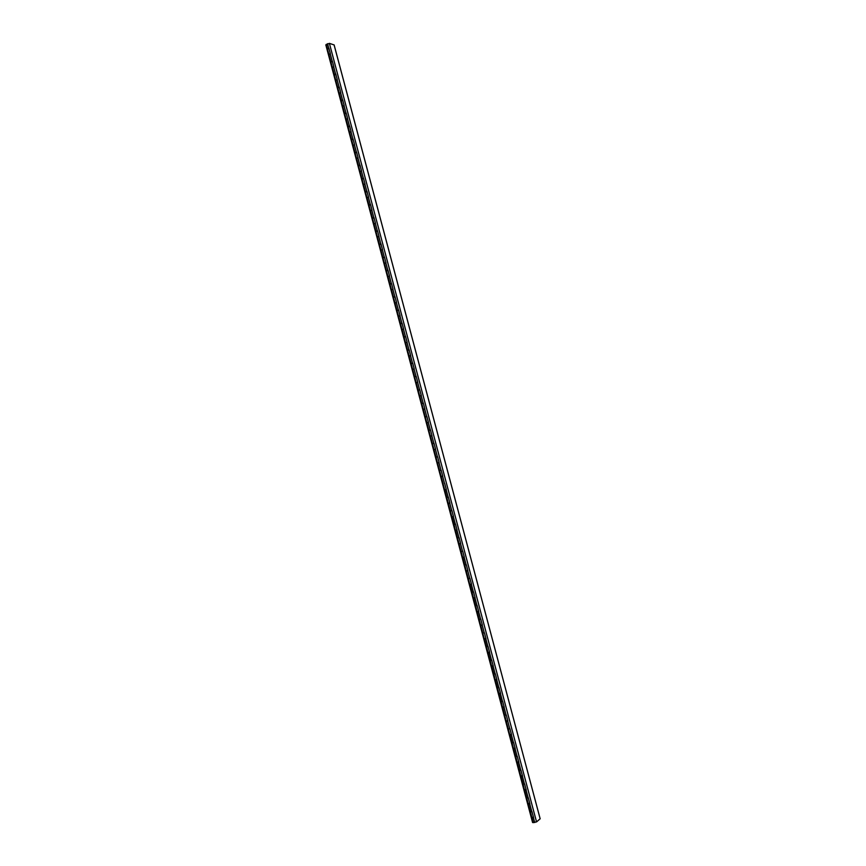<?xml version="1.0" encoding="UTF-8"?>
<svg xmlns="http://www.w3.org/2000/svg" width="866" height="866" viewBox="0 0 866 866"><rect width="100%" height="100%" fill="white"/><g stroke="black" fill="none" stroke-linecap="round" stroke-linejoin="round"><path stroke-width="1.3" d="M334.092 44.935L329.394 43.354L325.822 44.891L532.59 822.527L536.552 821.921L540.157 818.771M329.069 48.832L327.402 48.799L441.119 476.462L444.702 489.918L446.293 489.496L444.702 489.918M332.512 61.746L330.834 61.735M335.954 74.682L334.276 74.682M339.396 87.639L337.729 87.65M342.849 100.608L341.182 100.629M346.303 113.587L344.636 113.619M349.756 126.588L348.1 126.631M353.22 139.599L351.564 139.664M356.684 152.632L355.028 152.708M360.159 165.677L358.502 165.763M363.633 178.732L361.977 178.84M367.108 191.819L365.463 191.927M370.594 204.906L368.948 205.036M374.08 218.016L372.434 218.156M377.565 231.146L375.931 231.298M381.062 244.288L379.427 244.461M384.569 257.44L382.934 257.624M388.065 270.614L386.442 270.82M391.573 283.81L389.949 284.016M395.091 297.016L393.467 297.233M398.609 310.234L396.985 310.472M402.127 323.473L400.503 323.722M405.656 336.733L404.032 336.993M409.185 350.005L407.572 350.275M412.714 363.287L411.101 363.579M416.254 376.591L414.652 376.894M419.804 389.906L418.191 390.23M423.344 403.242L421.742 403.578M426.895 416.6L425.293 416.947M430.456 429.969L428.854 430.326M434.018 443.349L432.415 443.728M437.579 456.75L435.988 457.14M441.151 470.173L439.56 470.574M449.865 502.951L448.285 503.384L451.868 516.883L453.448 516.428M460.636 543.426L459.056 543.902L462.66 557.444L464.23 556.957M467.835 570.499L466.265 571.008L469.87 584.582L470.909 584.139M471.44 584.052L470.877 584.16M482.286 624.83L480.727 625.404L484.354 639.043L485.382 638.556M485.913 638.458L485.371 638.523M493.176 665.759L492.635 665.846M496.813 679.442L496.272 679.529M500.461 693.136L499.92 693.211M504.109 706.851L503.568 706.927M507.757 720.577L506.22 721.248L509.879 735.007L510.864 734.39M511.416 734.325L510.853 734.336M515.075 748.083L514.523 748.148M518.745 761.863L518.193 761.918M522.415 775.665L521.862 775.72M526.084 789.478L525.532 789.521M529.765 803.312L529.213 803.356M533.445 817.158L532.893 817.201M508.418 728.966L509.933 728.75L511.535 734.779L510.02 734.985L512.077 742.736L513.592 742.53L515.205 748.57L513.69 748.765L515.746 756.527L517.273 756.332L518.875 762.372L517.348 762.556L519.416 770.329L520.942 770.145L522.555 776.196L521.029 776.369L523.096 784.152L524.623 783.979L526.236 790.03L524.558 790.214L525.521 789.456M523.096 784.152L524.558 790.214M521.029 776.369L521.841 775.655M519.416 770.329L520.877 776.391M517.348 762.556L518.171 761.863M515.746 756.527L517.208 762.578M513.69 748.765L514.512 748.094M512.077 742.736L513.538 748.776M482.914 633.046L484.397 632.765L485.988 638.74L484.495 639.011L486.54 646.696L488.034 646.426L489.626 652.401L488.132 652.672L490.178 660.368L491.671 660.098L493.263 666.095L491.769 666.355L493.815 674.051L495.309 673.791L496.911 679.788L495.406 680.037L497.463 687.756L498.957 687.507L500.559 693.514L499.054 693.753L501.111 701.471L502.616 701.243L504.218 707.251L502.702 707.479L506.22 721.248M502.702 707.479L503.547 706.873M501.111 701.471L502.561 707.5M499.054 693.753L499.909 693.168M497.463 687.756L498.913 693.774M495.406 680.037L496.261 679.485M493.815 674.051L495.265 680.059M491.769 666.355L492.624 665.813M490.178 660.368L491.628 666.376M488.132 652.672L488.998 652.152M486.54 646.696L487.991 652.693M468.43 578.607L469.902 578.282L471.494 584.225L470.011 584.55L472.046 592.192L473.529 591.879L475.109 597.832L473.626 598.135L475.661 605.789L477.144 605.486L478.725 611.45L477.253 611.742L480.727 625.404M477.253 611.742L478.129 611.299M475.661 605.789L477.101 611.775M473.626 598.135L474.514 597.713M472.046 592.192L473.486 598.168M461.221 551.49L462.693 551.144L464.263 557.076L462.801 557.412L466.265 571.008M450.439 510.94L451.9 510.572L453.47 516.482L452.009 516.84L454.033 524.439L455.494 524.082L457.064 529.992L455.603 530.349L459.056 543.902M455.603 530.349L456.512 530.035M454.033 524.439L455.462 530.382M444.843 489.875L448.285 503.384M326.341 44.285L327.402 48.799M524.709 790.203L526.777 797.987L528.303 797.824L529.916 803.897L528.39 804.049L530.457 811.853L531.995 811.691L533.608 817.764L531.93 817.926L532.871 817.125M530.457 811.853L531.93 817.926M528.39 804.049L529.191 803.28M526.777 797.987L528.238 804.059M327.521 48.734L328.864 48.041L330.368 53.703L329.026 54.385M330.964 61.659L332.306 60.977L333.811 66.65L332.468 67.332M334.406 74.617L335.748 73.935L337.264 79.618L335.921 80.278M337.859 87.574L339.201 86.914L340.717 92.597L339.364 93.257M341.312 100.564L342.655 99.904L344.17 105.587L342.817 106.247M344.765 113.554L346.119 112.905L347.634 118.599L346.281 119.248M348.229 126.566L349.583 125.927L351.098 131.632L349.745 132.271M351.693 139.599L353.047 138.971L354.573 144.676L353.209 145.304M355.157 152.643L356.521 152.026L358.048 157.742L356.673 158.359M358.632 165.698L359.996 165.092L361.523 170.819L360.148 171.425M362.107 178.775L363.482 178.179L365.008 183.906L363.633 184.501M365.593 191.873L366.968 191.278L368.494 197.015L367.119 197.6M369.078 204.982L370.453 204.398L371.979 210.135L370.605 210.719M372.564 218.102L373.95 217.528L375.476 223.276L374.09 223.85M376.06 231.244L377.446 230.681L378.972 236.44L377.587 237.003M379.557 244.396L380.943 243.844L382.48 249.603L381.094 250.166M383.064 257.57L384.45 257.029L385.987 262.799L384.601 263.34M386.572 270.755L387.968 270.224L389.505 276.005L388.109 276.535M390.079 283.961L391.475 283.431L393.012 289.222L391.616 289.742M393.597 297.19L394.993 296.67L396.541 302.461L395.134 302.97M397.115 310.418L398.522 309.909L400.06 315.711L398.663 316.22M400.644 323.678L402.051 323.17L403.588 328.983L402.181 329.481M404.173 336.95L405.58 336.452L407.128 342.265L405.71 342.752M407.702 350.232L409.12 349.745L410.668 355.569L409.25 356.045M411.242 363.536L412.66 363.06L414.208 368.884L412.79 369.36M414.782 376.851L416.2 376.385L417.758 382.22L416.33 382.685M418.332 390.187L419.75 389.732L421.309 395.578L419.88 396.022M421.883 403.534L423.312 403.091L424.86 408.936L423.431 409.38M425.433 416.903L426.862 416.47L428.421 422.327L426.992 422.76M428.995 430.283L430.424 429.861L431.982 435.728L430.554 436.15M432.556 443.684L433.996 443.273L435.555 449.14L434.115 449.551M436.128 457.107L437.568 456.696L439.127 462.574L437.687 462.985M439.701 470.541L441.14 470.141L442.71 476.029L441.259 476.419M446.856 497.452L448.307 497.073L449.876 502.973L448.426 503.352M457.627 537.959L459.088 537.602L460.658 543.523L459.197 543.87M464.825 565.043L466.298 564.708L467.878 570.651L466.406 570.975M479.288 619.407L480.771 619.114L482.351 625.079L480.868 625.371M504.759 715.208L506.274 714.98L507.877 721.01L506.361 721.226M444.723 483.596L446.293 489.496M334.081 44.859L540.168 818.825L334.114 44.891M329.394 43.354L536.552 821.921M532.07 817.915L533.348 822.689M327.543 43.657L328.723 48.106M330.227 53.768L332.165 61.042M333.67 66.714L335.607 74M337.123 79.683L339.061 86.979M340.576 92.662L342.514 99.969M344.029 105.652L345.978 112.97M347.493 118.664L349.442 125.992M350.957 131.697L352.906 139.025M354.432 144.741L356.381 152.08M357.896 157.796L359.855 165.146M361.382 170.873L363.341 178.234M364.857 183.96L366.827 191.332M368.342 197.069L370.312 204.452M371.839 210.2L373.809 217.583M375.335 223.331L377.305 230.735M378.832 236.494L380.802 243.898M382.339 249.657L384.309 257.083M385.846 262.853L387.816 270.279M389.354 276.048L391.335 283.485M392.872 289.276L394.853 296.713M396.39 302.505L398.371 309.963M399.919 315.765L401.9 323.224M403.448 329.026L405.44 336.506M406.977 342.319L408.969 349.799M410.516 355.612L412.508 363.103M414.056 368.938L416.059 376.429M417.607 382.263L419.609 389.776M421.157 395.621L423.16 403.134M424.719 408.99L426.721 416.514M428.269 422.37L430.283 429.904M431.842 435.771L433.844 443.316M435.403 449.183L437.417 456.739M438.975 462.617L440.989 470.184M442.558 476.062L444.572 483.639M446.142 489.528L448.155 497.116M449.725 503.016L451.749 510.604M453.319 516.515L455.343 524.114M456.912 530.035L458.937 537.645M460.506 543.567L462.541 551.187M464.111 557.109L466.146 564.74M467.727 570.683L469.751 578.315M471.342 584.269L473.366 591.911M474.958 597.865L476.993 605.518M478.573 611.483L480.619 619.147M482.2 625.111L484.246 632.786M485.837 638.762L487.883 646.447M489.474 652.434L491.52 660.13M493.111 666.116L495.157 673.824M496.759 679.821L498.805 687.539M500.407 693.536L502.453 701.265M504.055 707.273L506.112 715.013M507.714 721.032L509.771 728.771M511.384 734.801L513.441 742.552M515.043 748.592L517.11 756.354M518.723 762.394L520.791 770.166M522.393 776.217L524.46 784.001M526.073 790.052L528.152 797.846M529.765 803.908L531.832 811.713M533.456 817.785L534.723 822.559"/></g></svg>

